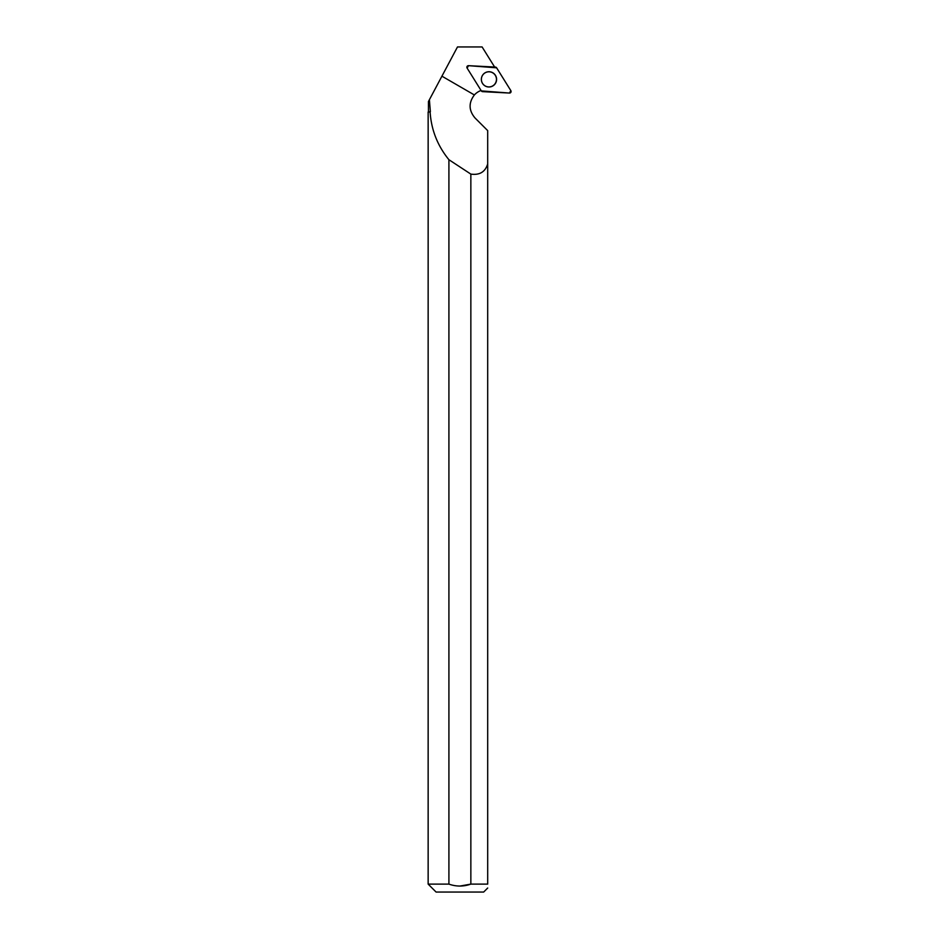 <?xml version="1.0" encoding="UTF-8"?>
<svg xmlns="http://www.w3.org/2000/svg" width="939" height="939" viewBox="0 0 939 939"><rect width="100%" height="100%" fill="white"/><g stroke="black" fill="none" stroke-linecap="round" stroke-linejoin="round"><path stroke-width="1.41" d="M467.106 68.078L481.343 90.907A1.573 1.573 93 0 0 482.599 91.646L509.443 93.055A1.573 1.573 93 0 0 510.851 90.649L496.614 67.808A1.573 1.573 93 0 0 495.358 67.08L468.526 65.671A1.573 1.573 93 0 0 467.106 68.078M495.546 83.231A7.629 7.618 93 0 0 492.846 72.784A7.629 7.618 93 0 0 482.411 75.484A7.629 7.618 93 0 0 485.111 85.942A7.629 7.618 93 0 0 495.546 83.231M430.367 111.706L429.393 99.734L428.442 101.518L428.442 111.706L430.109 112.011C431.283 129.864 437.551 145.768 448.912 159.712A1865.147 103.208 -149.9 0 0 470.85 174.102L470.85 884.115L487.693 884.115C487.693 889.21 487.693 889.21 487.693 884.115L487.693 130.615L475.028 117.974C468.702 110.473 468.479 102.797 474.371 94.956A16.679 16.644 -87 0 1 481.073 90.473M494.63 67.033L482.106 46.95L457.481 46.95L429.393 99.734M470.85 174.102C479.618 175.335 485.24 171.943 487.693 163.914M430.109 112.011L428.149 112.011L428.149 884.115L448.912 884.115L448.912 159.712M428.149 884.115L436.083 892.05L483.667 892.05L487.693 888.024M459.875 886.064L470.85 884.115C463.537 886.686 456.225 886.686 448.912 884.115L448.936 884.115M481.378 79.357A7.559 7.535 -87 0 1 492.693 72.819A7.559 7.535 -87 0 1 492.693 85.907A7.559 7.535 -87 0 1 481.378 79.357M496.614 67.819L468.526 65.671L467.106 68.078L481.343 90.907L509.431 93.055L510.851 90.649L496.614 67.819M481.672 81.447A7.477 7.465 -87 0 1 481.93 76.529M474.371 94.956L441.929 76.188"/></g></svg>
